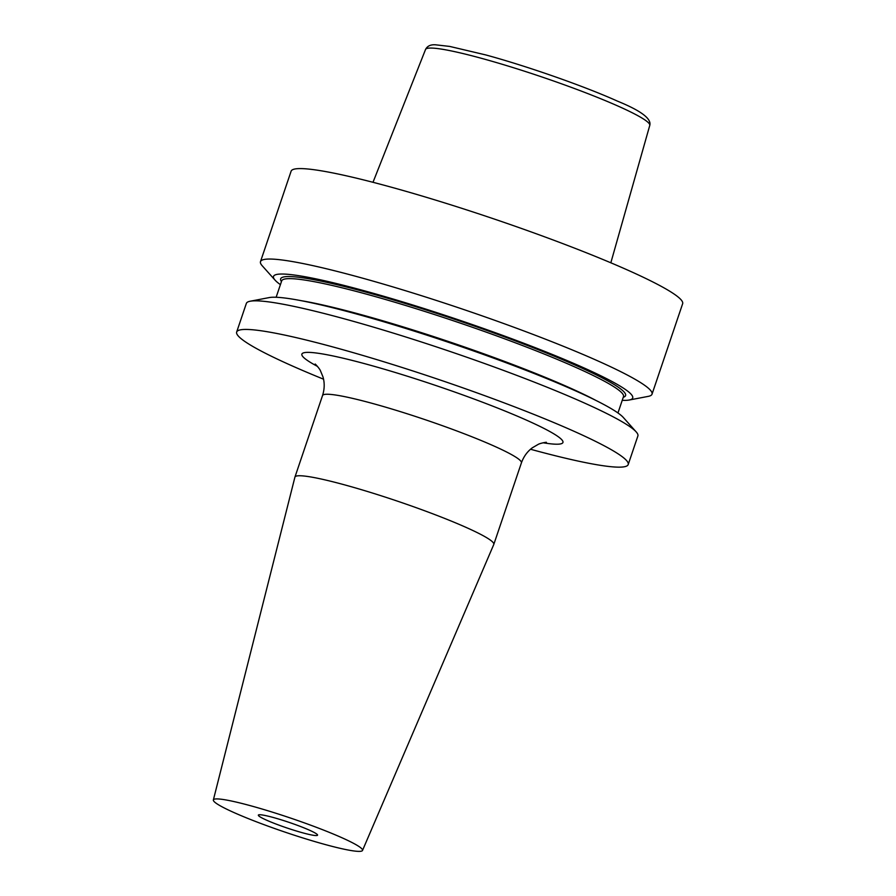 <?xml version="1.0" encoding="UTF-8"?>
<svg xmlns="http://www.w3.org/2000/svg" width="896" height="896" viewBox="0 0 896 896"><rect width="100%" height="100%" fill="white"/><g stroke="black" fill="none" stroke-linecap="round" stroke-linejoin="round"><path stroke-width="1.34" d="M308.28 834.254A31.248 2.99 18.7 0 1 275.789 823.95A31.248 2.99 18.7 0 1 258.35 815.136A31.248 2.99 18.7 0 1 267.624 816.043A31.248 2.99 18.7 0 1 300.115 826.347A31.248 2.99 18.7 0 1 317.554 835.173A31.248 2.99 18.7 0 1 308.28 834.254M213.36 799.96L294.918 477.142A104.978 10.058 18.7 0 1 294.941 477.075A104.978 10.058 18.7 0 1 326.088 480.133A104.978 10.058 18.7 0 1 435.254 514.752A104.978 10.058 18.7 0 1 493.808 544.387A104.978 10.058 18.7 0 1 493.786 544.466L362.51 850.45A78.736 7.549 18.7 0 1 339.17 848.098A78.736 7.549 18.7 0 1 257.555 822.237A78.736 7.549 18.7 0 1 213.36 799.96A78.736 7.549 18.7 0 1 236.734 802.2A78.736 7.549 18.7 0 1 318.864 828.262A78.736 7.549 18.7 0 1 362.51 850.45M323.546 379.187A206.685 19.813 18.7 0 1 289.979 364.918A206.685 19.813 18.7 0 1 236.667 332.035A206.685 19.813 18.7 0 1 363.059 355.51A206.685 19.813 18.7 0 1 574.885 431.67A206.685 19.813 18.7 0 1 628.197 464.565A206.685 19.813 18.7 0 1 530.533 449.254M236.667 332.035L246.344 303.43A206.685 19.813 18.7 0 1 250.141 301.235A206.685 19.813 18.7 0 1 388.315 331.576A206.685 19.813 18.7 0 1 584.562 403.077A206.685 19.813 18.7 0 1 636.194 431.906A206.685 19.813 18.7 0 1 637.885 435.96L628.197 464.565M250.141 301.235L269.147 297.595A189.605 18.178 18.7 0 1 395.909 325.427A189.605 18.178 18.7 0 1 575.938 391.026A189.605 18.178 18.7 0 1 623.314 417.469L636.194 431.906M280.414 284.648A189.605 18.178 18.7 0 1 275.061 280.134A189.605 18.178 18.7 0 1 375.637 293.944A189.605 18.178 18.7 0 1 583.789 367.83A189.605 18.178 18.7 0 1 629.216 400.019A189.605 18.178 18.7 0 1 622.227 400.344M275.061 280.134L262.17 265.709A206.685 19.813 18.7 0 1 260.49 261.643A206.685 19.813 18.7 0 1 386.882 285.118A206.685 19.813 18.7 0 1 598.707 361.29A206.685 19.813 18.7 0 1 652.03 394.173A206.685 19.813 18.7 0 1 648.222 396.379L629.216 400.019M260.49 261.643L291.11 171.192A206.685 19.813 18.7 0 1 417.502 194.667A206.685 19.813 18.7 0 1 629.328 270.827A206.685 19.813 18.7 0 1 682.64 303.722L652.03 394.173M294.941 477.075L322.526 395.573A104.978 10.058 18.7 0 1 353.674 398.63A104.978 10.058 18.7 0 1 462.84 433.238A104.978 10.058 18.7 0 1 521.405 462.885C523.678 456.523 527.352 451.483 532.403 447.754L538.104 444.438C540.03 443.218 546.717 442.075 546.392 442.333M543.155 442.781A137.782 13.205 -161.3 0 0 515.2 415.251A137.782 13.205 -161.3 0 0 342.81 358.131A137.782 13.205 -161.3 0 0 317.453 366.386M301.045 300.653A180.432 17.293 18.7 0 1 570.147 388.002A180.432 17.293 18.7 0 1 596.12 400.534M276.136 297.27L281.68 280.907A180.432 17.293 18.7 0 1 392.022 301.403A180.432 17.293 18.7 0 1 576.946 367.898A180.432 17.293 18.7 0 1 623.493 396.603L617.96 412.966M281.456 281.568A182.078 17.45 18.7 0 1 381.304 296.408A182.078 17.45 18.7 0 1 578.603 366.61A182.078 17.45 18.7 0 1 623.269 397.275M649.768 125.395C651.683 118.787 640.976 110.734 617.669 101.226C584.864 86.397 527.397 66.237 485.699 54.914L449.702 46.424L435.534 44.8C430.64 44.453 427.302 46.01 425.533 49.493A118.373 11.346 18.7 0 1 498.154 63.067A118.373 11.346 18.7 0 1 619.214 106.613A118.373 11.346 18.7 0 1 649.768 125.395L610.837 262.797M322.526 395.573C324.576 389.133 324.733 382.894 322.974 376.869L320.454 370.776C319.67 368.637 315.045 363.664 315.157 364.067M493.808 544.387L521.405 462.885M425.533 49.493L373.005 182.291"/></g></svg>
